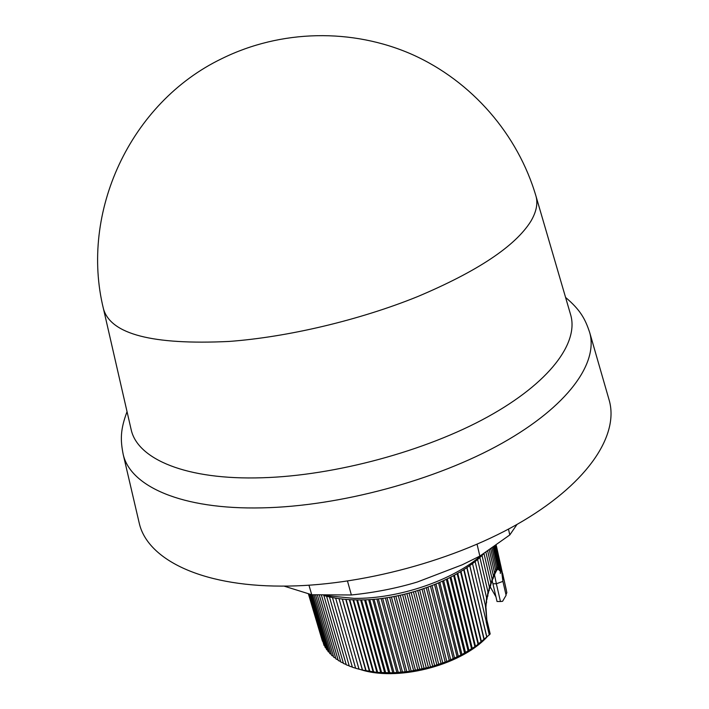 <?xml version="1.0" encoding="UTF-8"?>
<svg xmlns="http://www.w3.org/2000/svg" width="709" height="709" viewBox="0 0 709 709"><rect width="100%" height="100%" fill="white"/><g stroke="black" fill="none" stroke-linecap="round" stroke-linejoin="round"><path stroke-width="1.06" d="M325.661 595.578L353.951 598.361C398.538 599.052 453.228 580.281 481.925 554.881M323.721 595.516C333.717 598.334 345.026 599.796 357.673 599.92C402.747 600.709 458.147 580.184 483.591 553.88M503.106 575.664L506.35 590.154M506.838 592.662L503.939 579.581L506.838 592.662L505.969 594.691M502.575 601.312L506.102 595.294L502.92 581.38L496.362 583.755L500.465 601.516L502.575 601.312M138.831 521.407L139.23 523.118C147.153 558.577 199.557 586.068 281.376 586.104C359.747 586.503 457.385 560.075 523.313 520.752C589.374 481.34 618.727 434.52 609.315 400.665L608.827 398.981M130.873 428.369L131.192 429.769C137.599 459.113 186.104 480.259 262.277 477.76C334.878 475.677 425.604 451.128 487.659 416.901C549.821 382.594 578.571 343.085 570.789 315.266L570.39 313.883M103.248 307.839L103.505 308.982C110.799 334.249 152.586 345.07 228.865 341.454C287.526 337.165 359.419 320.158 417.557 296.628C477.29 271.405 515.018 246.351 530.74 221.456C536.279 212.124 538.051 203.749 536.031 196.322L536.031 196.322C517.96 134.559 472.052 81.305 412.221 54.504C352.267 28.041 280.897 29.477 221.846 58.634C130.031 102.752 79.621 212.647 103.505 308.982L131.192 429.769M489.334 634.83L475.482 646.342L461.976 654.567L446.812 661.532L430.514 667.001L409.447 671.405L392.777 672.841L376.904 672.371L362.388 670.049L355.634 668.268L335.667 598.148M398.166 672.15L378.314 598.848M376.913 598.999L396.898 672.655M401.055 672.354L381.123 598.529M374.015 599.265L393.929 672.398M402.437 671.778L382.647 598.334M372.739 599.371L392.777 672.841M405.238 671.937L385.377 597.962M369.779 599.575L389.746 672.522M406.736 671.29L387.025 597.714M368.636 599.646L388.709 672.903M409.447 671.405L389.666 597.297M365.605 599.787L385.616 672.522M411.052 670.679L391.421 596.996M364.594 599.823L384.703 672.841M413.675 670.749L393.974 596.544M361.501 599.903L381.548 672.398M415.377 669.952L395.844 596.18M360.633 599.911L380.768 672.664M417.902 669.978L398.29 595.684M357.487 599.911L377.56 672.159M419.701 669.11L400.257 595.268M356.76 599.911L376.904 672.371M422.13 669.101L402.606 594.736M353.569 599.832L373.652 671.804M424.017 668.144L404.671 594.248M352.985 599.814L373.129 671.964M426.339 668.1L406.913 593.699M349.75 599.663L369.832 671.326M428.316 667.072L409.075 593.141M349.315 599.637L369.442 671.441M430.514 667.001L411.202 592.573M346.036 599.406L366.119 670.732M432.579 665.884L413.444 591.944M345.753 599.38L365.862 670.803M434.67 665.786L415.456 591.35M342.456 599.061L362.503 670.023M436.806 664.59L417.787 590.65M342.314 599.052L362.388 670.049M438.774 664.475L419.675 590.056M338.991 598.644L359.011 669.199M440.98 663.19L422.077 589.268M442.824 663.048L423.849 588.674M445.092 661.692L426.313 587.805M446.812 661.532L427.961 587.212M355.608 668.179L352.382 667.231L332.486 597.581M449.143 660.088L430.487 586.272M450.729 659.928L432.011 585.678M352.338 667.054L349.271 666.079L329.455 596.96M453.113 658.395L434.59 584.65M454.566 658.227L435.982 584.083M349.191 665.822L346.293 664.838L326.583 596.278M457.004 656.605L438.605 582.966M458.324 656.437L439.864 582.417M346.196 664.484L343.466 663.491L323.88 595.56M460.788 654.735L442.531 581.22M461.976 654.567L443.657 580.698M343.333 663.048L340.79 662.046L321.523 595.427M464.475 652.785L446.351 579.404M465.529 652.617L447.352 578.916M340.63 661.506L338.264 660.522L319.369 595.321M468.055 650.747L450.073 577.543M468.968 650.587L450.933 577.091M338.069 659.866L335.898 658.9L317.393 595.197M471.512 648.646L453.671 575.628M472.283 648.496L454.407 575.229M489.361 550.246L494.581 572.863L493.588 577.179M494.35 575.548L494.581 572.863M495.414 573.032L495.662 570.364L490.814 549.298M495.662 570.364L494.722 574.476M335.676 658.129L333.691 657.199L315.62 595.073M474.844 646.466L457.154 573.67M475.482 646.342L457.748 573.324M493.18 578.526L493.411 575.77L492.347 580.387M487.748 551.292L493.411 575.77M496.318 571.179L496.646 568.264L492.09 548.438M496.646 568.264L495.742 572.296M333.434 656.304L331.652 655.417L314.034 594.948M478.043 644.233L460.504 571.684M478.54 644.126L460.965 571.401M491.931 582L492.152 579.093L491.027 584.127M485.957 552.417L492.143 579.093M495.937 545.788L500.394 565.286L499.287 570.63L499.739 564.594L498.462 569.619L499.065 564.683L497.683 569.584L498.338 565.383L496.867 570.258L497.541 566.597L493.198 547.685M497.541 566.597L496.575 570.736M331.36 654.398L329.791 653.556L312.642 594.833M481.11 641.937L463.721 569.664M481.464 641.858L464.049 569.451M490.593 586.042L490.814 582.86L489.653 588.443M483.999 553.623L490.805 582.86M498.338 565.383L494.138 547.047M329.455 652.395L328.09 651.624L311.446 594.691M484.025 639.598L466.797 567.625M484.247 639.545L467.001 567.484M489.21 590.694L489.405 587.123L488.271 593.46M482.005 555.422L489.405 587.123M499.065 564.683L494.909 546.515M327.709 650.321L326.565 649.63L310.427 594.479M486.791 637.205L469.721 565.569M358.976 669.039C395.498 682.129 459.769 666.141 486.87 637.152L469.801 565.516M487.819 596.234L487.978 591.971L486.95 599.468M479.869 557.407L487.978 591.971M499.73 564.594L495.502 546.09M326.14 648.159L325.218 647.574L309.62 594.302M486.161 621.766L489.281 634.909M486.312 621.731L472.495 563.513M496.3 545.531L503.895 579.785M502.69 573.616L503.939 579.581M475.11 561.457L486.019 608.1L486.808 619.799L485.275 604.476M486.56 602.96L486.56 597.607L477.574 559.419M500.394 565.286L500.332 573.448L501.13 567.2L496.203 545.602M324.74 645.926L324.048 645.465L309.018 594.16M486.808 619.799L490.167 633.979L489.352 634.777M485.913 607.4L486.56 597.607M501.13 567.2L502.92 581.38M494.545 575.079L496.362 583.755L492.915 583.746L497.036 601.489L500.465 601.516M323.508 643.621L308.628 594.071M492.276 581.025L492.915 583.746M495.963 596.845L490.282 586.972M322.453 641.237L308.45 594.036M284.034 586.104L311.747 594.754L351.372 594.975C374.804 592.547 396.792 588.222 417.326 582.009L462.277 564.781L479.851 556.104L509.789 534.949L517.021 524.403M308.964 585.235L311.747 594.754M347.507 581.114L351.372 594.975M477.068 544.255L479.851 556.104M508.486 529.1L509.789 534.949M565.578 297.425C580.237 309.851 585.191 318.722 589.782 332.84C598.183 363.221 568.06 406.177 502.007 443.267C436.088 480.277 339.292 506.377 262.055 507.866C181.407 509.753 130.279 486.206 123.189 454.38L139.23 523.118M127.044 411.663C120.3 429.654 120.308 439.81 123.189 454.38M490.176 633.952L486.764 619.515M589.782 332.84L609.315 400.665M536.031 196.322L570.789 315.266"/></g></svg>
